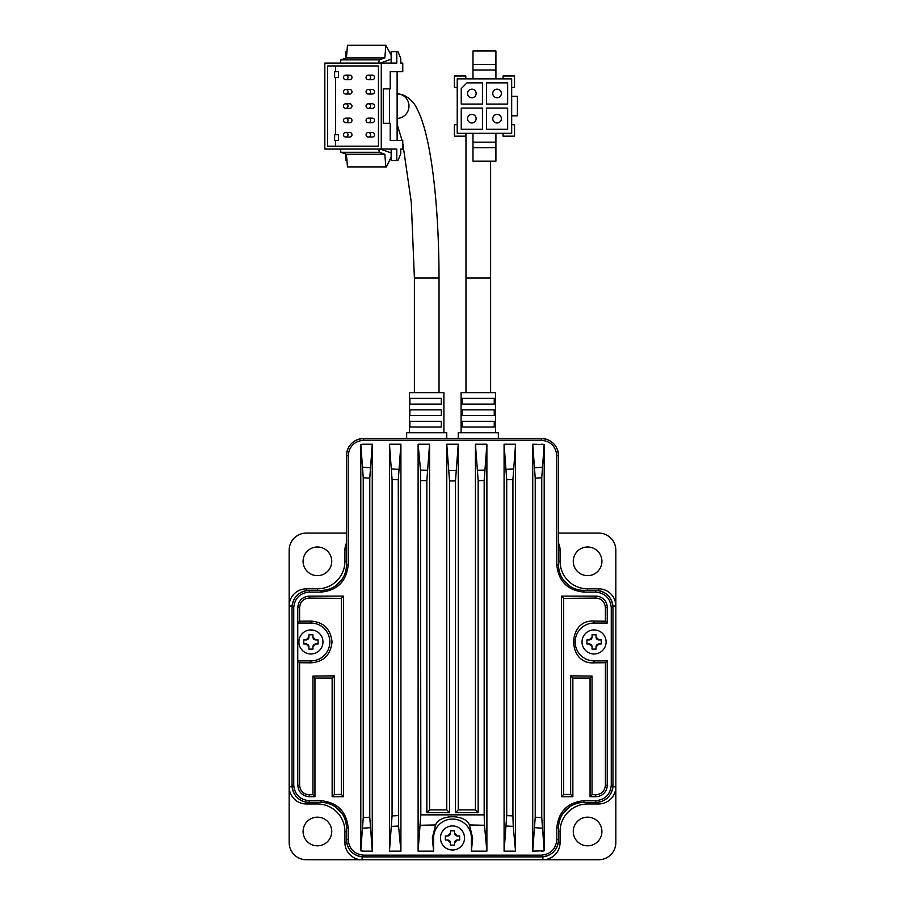<?xml version="1.0" encoding="UTF-8"?>
<svg xmlns="http://www.w3.org/2000/svg" width="905" height="905" viewBox="0 0 905 905"><rect width="100%" height="100%" fill="white"/><g stroke="black" fill="none" stroke-linecap="round" stroke-linejoin="round"><path stroke-width="1.36" d="M310.935 629.925A12.037 12.037 0 0 0 298.899 641.962A12.037 12.037 0 0 0 310.935 653.998A12.037 12.037 0 0 0 322.972 641.962A12.037 12.037 0 0 0 310.935 629.925M312.938 637.086L315.811 639.948A2.862 2.862 0 0 1 312.938 637.086L312.938 634.79L308.933 634.79L308.933 637.086L306.06 639.948L303.775 639.948L303.775 643.964L306.06 643.964L308.933 646.826L308.933 649.123L312.938 649.123L312.938 646.826A2.862 2.862 0 0 1 315.811 643.964L312.938 646.826M306.06 643.964A2.862 2.862 0 0 1 308.933 646.826M308.933 637.086A2.862 2.862 0 0 1 306.06 639.948M315.811 639.948L318.096 639.948L318.096 643.964L315.811 643.964M594.065 629.925A12.037 12.037 0 0 0 582.028 641.962A12.037 12.037 0 0 0 594.065 653.998A12.037 12.037 0 0 0 606.101 641.962A12.037 12.037 0 0 0 594.065 629.925M596.067 637.086L598.94 639.948A2.862 2.862 0 0 1 596.067 637.086L596.067 634.79L592.062 634.79L592.062 637.086L589.189 639.948L586.904 639.948L586.904 643.964L589.189 643.964L592.062 646.826L592.062 649.123L596.067 649.123L596.067 646.826A2.862 2.862 0 0 1 598.94 643.964L596.067 646.826M589.189 643.964A2.862 2.862 0 0 1 592.062 646.826M592.062 637.086A2.862 2.862 0 0 1 589.189 639.948M598.94 639.948L601.225 639.948L601.225 643.964L598.94 643.964M452.5 825.937A12.037 12.037 0 0 0 440.464 837.973A12.037 12.037 0 0 0 452.5 850.01A12.037 12.037 0 0 0 464.537 837.973A12.037 12.037 0 0 0 452.5 825.937M454.502 833.098L457.376 835.96A2.862 2.862 0 0 1 454.502 833.098L454.502 830.801L450.498 830.801L450.498 833.098L447.624 835.96L445.339 835.96L445.339 839.976L447.624 839.976L450.498 842.838L450.498 845.134L454.502 845.134L454.502 842.838A2.862 2.862 0 0 1 457.376 839.976L454.502 842.838M447.624 839.976A2.862 2.862 0 0 1 450.498 842.838M450.498 833.098A2.862 2.862 0 0 1 447.624 835.96M457.376 835.96L459.661 835.96L459.661 839.976L457.376 839.976M331.739 831.491A14.333 14.333 0 0 1 317.417 845.824A14.333 14.333 0 0 1 303.085 831.491A14.333 14.333 0 0 1 317.417 817.17A14.333 14.333 0 0 1 331.739 831.491M601.916 831.491A14.333 14.333 0 0 1 587.583 845.824A14.333 14.333 0 0 1 573.261 831.491A14.333 14.333 0 0 1 587.583 817.17A14.333 14.333 0 0 1 601.916 831.491M331.739 561.315A14.333 14.333 0 0 1 317.417 575.648A14.333 14.333 0 0 1 303.085 561.315A14.333 14.333 0 0 1 317.417 546.993A14.333 14.333 0 0 1 331.739 561.315M601.916 561.315A14.333 14.333 0 0 1 587.583 575.648A14.333 14.333 0 0 1 573.261 561.315A14.333 14.333 0 0 1 587.583 546.993A14.333 14.333 0 0 1 601.916 561.315M346.468 543.124A17.195 17.195 -45 0 0 344.918 550.263L344.918 561.315A27.512 27.512 -45 0 1 317.417 588.827L306.354 588.827A17.195 17.195 -45 0 0 289.159 606.022L289.159 786.784A17.195 17.195 -135 0 0 306.354 803.979L317.417 803.979A27.512 27.512 -135.1 0 1 344.918 831.491L344.918 842.555A17.195 17.195 -135.3 0 0 362.113 859.75L542.887 859.75A17.195 17.195 135 0 0 560.082 842.555L560.082 831.491A27.512 27.512 135 0 1 587.583 803.979L598.646 803.979A17.195 17.195 135 0 0 615.841 786.784L615.841 606.022A17.195 17.195 45 0 0 598.646 588.827L587.583 588.827A27.512 27.512 45 0 1 560.082 561.315L560.082 550.263A17.195 17.195 45 0 0 558.532 543.124M615.841 842.555L615.841 786.784L615.841 842.555A17.195 17.195 0 0 1 598.646 859.75L542.887 859.75L542.887 856.82M362.113 856.82L362.113 859.75L306.354 859.75L522.423 859.75M289.159 550.263L289.159 606.022L289.159 550.263A17.195 17.195 135 0 1 306.354 533.068L346.468 533.068M306.354 859.75A17.195 17.195 0 0 1 289.159 842.555L289.159 786.784L292.089 786.784M558.532 533.068L598.646 533.068L558.532 533.068M598.646 533.068A17.195 17.195 0 0 1 615.841 550.263L615.841 606.022L612.911 606.022M495.488 432.76L495.488 392.646L461.098 392.646L461.098 432.76M478.293 398.381L494.243 398.381L494.243 404.105L462.331 404.105L462.331 398.381L478.293 398.381M478.293 409.841L494.243 409.841L494.243 415.576L462.331 415.576L462.331 409.841L478.293 409.841M478.293 421.3L494.243 421.3L494.243 427.036L462.331 427.036L462.331 421.3L478.293 421.3M458.235 438.495L458.235 432.76L498.35 432.76L498.35 438.495M467.546 118.691A4.299 4.299 0 0 1 471.844 114.392A4.299 4.299 0 0 1 476.143 118.691A4.299 4.299 0 0 1 471.844 122.99A4.299 4.299 0 0 1 467.546 118.691M492.761 118.691A4.299 4.299 0 0 1 497.06 114.392A4.299 4.299 0 0 1 501.359 118.691A4.299 4.299 0 0 1 497.06 122.99A4.299 4.299 0 0 1 492.761 118.691M492.761 93.464A4.299 4.299 0 0 1 497.06 89.165A4.299 4.299 0 0 1 501.359 93.464A4.299 4.299 0 0 1 497.06 97.763A4.299 4.299 0 0 1 492.761 93.464M467.546 93.464A4.299 4.299 0 0 1 471.844 89.165A4.299 4.299 0 0 1 476.143 93.464A4.299 4.299 0 0 1 471.844 97.763A4.299 4.299 0 0 1 467.546 93.464M511.676 115.817L511.676 133.307L457.229 133.307L457.229 78.859L511.676 78.859L511.676 96.337L517.411 96.337L517.411 115.817L511.676 115.817L511.676 96.337M503.078 78.859L503.078 75.986L514.538 75.986L514.538 87.446L511.676 87.446M457.229 87.446L454.367 87.446L454.367 75.986L465.826 75.986L465.826 78.859M465.826 133.307L465.826 136.169L454.367 136.169L454.367 124.709L457.229 124.709M511.676 124.709L514.538 124.709L514.538 136.169L503.078 136.169L503.078 133.307M461.245 129.291L461.245 108.08L482.444 108.08L482.444 129.291L461.245 129.291M507.66 129.291L486.46 129.291L486.46 108.08L507.66 108.08L507.66 129.291M507.66 82.864L507.66 104.075L486.46 104.075L486.46 82.864L507.66 82.864M461.245 104.075L461.245 88.6L466.969 82.864L482.444 82.864L482.444 104.075L461.245 104.075M472.987 78.859L472.987 69.979L495.917 69.979L495.917 78.859M472.987 133.307L472.987 142.176L495.917 142.176L495.917 133.307M495.917 69.979L495.917 64.413L472.987 64.413L472.987 69.979M472.987 64.413L472.987 50.985L495.917 50.985L495.917 64.413M495.917 142.176L495.917 161.18L472.987 161.18L472.987 142.176M472.987 147.753L495.917 147.753M409.886 421.3L409.886 427.036L441.312 427.036L441.312 421.3L409.886 421.3M409.886 398.381L409.886 404.105L441.312 404.105L441.312 398.381L409.886 398.381M409.886 409.841L409.886 415.576L441.312 415.576L441.312 409.841L409.886 409.841M409.513 432.76L409.513 392.646L443.903 392.646L443.903 432.76M406.65 438.495L406.65 432.76L446.765 432.76L446.765 438.495M368.324 132.447L372.306 132.447A2.296 2.263 90 0 1 374.557 134.732A2.296 2.263 90 0 1 372.306 137.028L368.324 137.028A2.296 2.263 90 0 1 366.061 134.732A2.296 2.263 90 0 1 368.324 132.447A2.296 2.263 90 0 1 370.575 134.732A2.296 2.263 90 0 1 368.324 137.028M345.744 132.447L349.726 132.447A2.296 2.263 90 0 1 351.977 134.732A2.296 2.263 90 0 1 349.726 137.028L345.744 137.028A2.296 2.263 90 0 1 343.481 134.732A2.296 2.263 90 0 1 345.744 132.447A2.296 2.263 90 0 1 348.006 134.732A2.296 2.263 90 0 1 345.744 137.028M345.744 118.114L349.726 118.114A2.296 2.263 90 0 1 351.977 120.41A2.296 2.263 90 0 1 349.726 122.695L345.744 122.695A2.296 2.263 90 0 1 343.481 120.41A2.296 2.263 90 0 1 345.744 118.114A2.296 2.263 90 0 1 348.006 120.41A2.296 2.263 90 0 1 345.744 122.695M368.324 118.114L372.306 118.114A2.296 2.263 90 0 1 374.557 120.41A2.296 2.263 90 0 1 372.306 122.695L368.324 122.695A2.296 2.263 90 0 1 366.061 120.41A2.296 2.263 90 0 1 368.324 118.114A2.296 2.263 90 0 1 370.575 120.41A2.296 2.263 90 0 1 368.324 122.695M368.324 103.781L372.306 103.781A2.296 2.263 90 0 1 374.557 106.077A2.296 2.263 90 0 1 372.306 108.374L368.324 108.374A2.296 2.263 90 0 1 366.061 106.077A2.296 2.263 90 0 1 368.324 103.781A2.296 2.263 90 0 1 370.575 106.077A2.296 2.263 90 0 1 368.324 108.374M345.744 103.781L349.726 103.781A2.296 2.263 90 0 1 351.977 106.077A2.296 2.263 90 0 1 349.726 108.374L345.744 108.374A2.296 2.263 90 0 1 343.481 106.077A2.296 2.263 90 0 1 345.744 103.781A2.296 2.263 90 0 1 348.006 106.077A2.296 2.263 90 0 1 345.744 108.374M345.744 89.459L349.726 89.459A2.296 2.263 90 0 1 351.977 91.744A2.296 2.263 90 0 1 349.726 94.041L345.744 94.041A2.296 2.263 90 0 1 343.481 91.744A2.296 2.263 90 0 1 345.744 89.459A2.296 2.263 90 0 1 348.006 91.744A2.296 2.263 90 0 1 345.744 94.041M368.324 89.459L372.306 89.459A2.296 2.263 90 0 1 374.557 91.744A2.296 2.263 90 0 1 372.306 94.041L368.324 94.041A2.296 2.263 90 0 1 366.061 91.744A2.296 2.263 90 0 1 368.324 89.459A2.296 2.263 90 0 1 370.575 91.744A2.296 2.263 90 0 1 368.324 94.041M368.324 75.126L372.306 75.126A2.296 2.263 90 0 1 374.557 77.423A2.296 2.263 90 0 1 372.306 79.719L368.324 79.719A2.296 2.263 90 0 1 366.061 77.423A2.296 2.263 90 0 1 368.324 75.126A2.296 2.263 90 0 1 370.575 77.423A2.296 2.263 90 0 1 368.324 79.719M345.744 75.126L349.726 75.126A2.296 2.263 90 0 1 351.977 77.423A2.296 2.263 90 0 1 349.726 79.719L345.744 79.719A2.296 2.263 90 0 1 343.481 77.423A2.296 2.263 90 0 1 345.744 75.126A2.296 2.263 90 0 1 348.006 77.423A2.296 2.263 90 0 1 345.744 79.719M396.797 160.524L396.797 149.065L324.827 149.065L324.827 63.09L396.797 63.09L396.797 51.63L397.996 51.63L400.779 58.508L400.779 63.09L402.77 63.09L402.77 71.687L390.225 71.687L397.125 71.687L397.125 140.467L390.225 140.467L402.77 140.467L402.77 149.065L400.779 149.065L400.779 153.646L397.996 160.524L391.152 160.524L391.152 149.065M346.954 160.524L346.004 160.524L346.004 154.076M338.436 134.732L338.436 140.467L334.624 140.467L334.624 134.732L338.436 134.732M338.436 71.687L338.436 77.423L334.624 77.423L334.624 71.687L338.436 71.687M346.004 58.078L346.004 51.63L346.954 51.63M340.404 63.09L378.788 63.09M391.152 59.255L380.281 63.09M390.225 140.467L390.225 123.272L383.268 123.272L383.268 88.882L390.225 88.882L390.225 71.687M381.277 63.09L381.277 149.065M391.152 63.09L391.152 51.63L396.797 51.63M327.655 65.963L378.448 65.963L378.448 146.203L327.655 146.203L327.655 65.963M380.281 149.065L391.152 152.911M340.404 149.065L378.788 149.065M383.268 88.882L389.501 88.882L389.501 123.272L383.268 123.272M378.788 62.92L379.286 59.877L340.902 59.877L340.404 62.92M391.152 55.228L385.847 45.25L384.817 57.92L379.286 59.877M340.902 59.877L346.434 57.92L347.463 45.25L385.847 45.25M335.619 71.687L335.619 65.963L378.448 65.963M378.448 146.203L335.619 146.203L335.619 140.467M335.619 134.732L335.619 77.423M391.152 156.927L386.458 166.905L347.463 166.905L346.434 154.235L340.902 152.278L340.404 149.234M378.788 149.234L379.286 152.278L384.817 154.235L385.847 166.905M340.902 152.278L379.286 152.278M384.817 57.92L346.434 57.92M346.434 154.235L384.817 154.235M332.045 641.962C330.653 629.043 323.617 622.086 310.935 621.068L299.6 621.203L299.6 607.572C300.234 601.689 303.447 598.522 309.216 598.069L341.332 598.386L341.332 794.432L334.352 794.488L334.352 675.854L312.949 676.069L312.949 794.703L314.951 796.705L309.216 796.705C302.304 795.981 298.48 792.158 297.756 785.246L297.756 660.876L310.935 660.876A18.915 18.915 0 0 0 329.85 641.962A18.915 18.915 0 0 0 310.935 623.047L297.756 623.047L297.756 660.876L299.6 662.72L310.935 662.845C323.594 661.86 330.63 654.903 332.045 641.962M346.434 566.349L346.468 455.69L346.468 564.992A25.385 25.385 0 0 1 321.083 590.377L309.216 590.377A17.195 17.195 0 0 0 292.021 607.572L292.021 785.246A17.195 17.195 0 0 0 309.216 802.441L321.083 802.441A25.385 25.385 0 0 1 346.468 827.826L346.468 839.693A17.195 17.195 0 0 0 363.663 856.888L541.337 856.888A17.195 17.195 0 0 0 558.532 839.693L558.532 827.826A25.385 25.385 0 0 1 583.917 802.441L595.784 802.441A17.195 17.195 0 0 0 612.979 785.246L612.979 607.572A17.195 17.195 0 0 0 595.784 590.377L583.917 590.377A25.385 25.385 0 0 1 558.532 564.992L558.532 455.69A17.195 17.195 0 0 0 541.337 438.495L363.663 438.495A17.195 17.195 0 0 0 346.468 455.69L346.4 566.858M292.021 728.502L292.021 777.214M292.021 662.596L292.021 722.767M541.337 444.231A11.46 11.46 0 0 1 544.199 444.593L532.74 444.231L535.228 478.191L541.756 477.738L541.756 817.645L544.199 850.791L544.199 444.593M541.756 477.738L544.165 444.615M532.74 444.231L532.74 851.153L535.228 817.192L535.228 478.191M532.74 851.153L544.165 850.757M544.199 850.791A11.46 11.46 0 0 1 541.337 851.153M504.085 851.153L504.085 444.231L515.545 444.231L515.545 851.153L504.085 851.153L506.721 815.631L506.721 479.752L504.085 444.231M475.43 809.885L475.43 444.231L486.89 444.231L486.89 851.153L471.415 851.153L471.415 837.973A18.915 18.915 0 0 0 452.5 819.059A18.915 18.915 0 0 0 433.586 837.973L433.586 851.153L418.11 851.153L418.11 444.231L429.57 444.231L429.57 809.885L446.765 809.885L446.765 444.231L458.235 444.231L458.235 809.885L475.43 809.885L478.157 812.611L478.157 480.668L475.43 444.231M389.455 851.153L389.455 444.231L400.915 444.231L400.915 851.153L389.455 851.153L392.069 815.914L392.069 479.469L389.455 444.231M360.801 444.593A11.46 11.46 0 0 1 363.663 444.231L360.801 444.593L360.801 850.791L363.244 817.645L363.244 477.738L360.835 444.615M360.801 850.791A11.46 11.46 0 0 0 363.663 851.153L372.26 851.153L372.26 444.231L363.663 444.231M299.6 621.203L297.756 623.047L297.756 607.572C298.48 600.66 302.304 596.836 309.216 596.112L343.606 596.112L343.606 796.705L332.146 796.705L332.146 678.071L314.951 678.071L314.951 796.705M590.049 678.071L592.051 676.069L592.051 794.703L590.049 796.705L590.049 678.071L572.854 678.071L572.854 796.705L561.394 796.705L561.394 596.112L595.784 596.112A11.46 11.46 0 0 1 607.244 607.572L607.244 623.047L594.065 623.047A18.915 18.915 0 0 0 575.15 641.962A18.915 18.915 0 0 0 594.065 660.876L607.244 660.876L607.244 785.246A11.46 11.46 0 0 1 595.784 796.705L590.049 796.705L595.784 796.705L595.784 794.748C601.553 794.296 604.766 791.128 605.4 785.246L605.4 662.72L607.244 660.876M535.228 817.192L541.756 817.645M506.721 815.631L512.931 815.914L512.931 479.469L515.545 444.231M515.545 851.153L513.226 826.378L506.438 826.05M512.931 815.914L513.226 826.378M418.11 851.153L420.825 814.851L484.175 814.851L484.175 480.532L486.89 444.231M458.235 809.885L455.475 812.645L478.157 812.611M458.235 444.231L455.475 480.928L455.475 812.645M446.765 444.231L449.525 480.928L449.525 812.645L446.765 809.885M429.57 809.885L426.843 812.611L449.525 812.645M429.57 444.231L426.843 480.668L426.843 812.611M418.11 444.231L420.531 470.114L427.137 470.272M420.825 814.851L420.531 470.114M433.586 851.153L432.352 837.973L435.554 824.964L420.531 825.269M471.415 851.153L472.648 837.973L469.446 824.964C465.147 814.014 439.841 814.025 435.554 824.964M486.89 851.153L484.469 825.269L469.446 824.964M484.175 814.851L484.469 825.269M392.069 479.469L398.279 479.752L400.915 444.231M400.915 851.153L398.562 826.05L391.775 826.378M398.279 479.752L398.562 826.05M363.663 851.153L360.835 850.757M372.26 444.231L369.772 478.191L369.772 817.192L372.26 851.153M309.216 796.705L309.216 794.748C303.458 794.307 300.256 791.14 299.6 785.246L299.6 662.72M314.951 678.071L312.949 676.069M332.146 678.071L334.352 675.854M332.146 796.705L334.352 794.488M343.606 796.705L341.332 794.432M343.606 596.112L341.332 598.386M592.051 676.069L570.648 675.854L572.854 678.071M607.244 623.047L605.4 621.203L594.065 621.068C566.994 619.133 566.903 664.734 594.065 662.845L605.4 662.72M561.394 596.112L563.668 598.386L595.784 598.069C601.542 598.499 604.744 601.667 605.4 607.572L605.4 621.203M561.394 796.705L563.668 794.432L563.668 598.386M572.854 796.705L570.648 794.488L563.668 794.432M570.648 675.854L570.648 794.488M512.931 479.469L506.721 479.752M484.175 480.532L478.157 480.668M455.475 480.928L449.525 480.928M426.843 480.668L420.825 480.532M392.069 815.914L398.279 815.631M363.244 477.738L369.772 478.191M363.244 817.645L369.772 817.192M297.756 785.246L299.6 785.246M309.216 794.748L312.949 794.703M592.051 794.703L595.784 794.748M558.566 566.349L558.532 455.69L558.6 566.858M542.4 438.529L547.468 439.626M546.812 439.389L550.183 440.95M549.935 440.803L551.066 441.516M555.512 445.961L556.224 447.093M556.609 447.794L557.016 448.631M556.077 446.844L557.638 450.215M557.865 450.962L558.102 451.889M557.401 449.559L558.498 454.627M558.77 568.464L558.883 569.2M559.471 571.836L559.844 573.057M560.24 574.155L560.761 575.388M562.412 578.476L563.317 579.822M562.989 579.347L569.55 585.92M566.191 583.159L567.921 584.698M569.075 585.592L570.422 586.497M571.247 586.983L572.254 587.537M573.521 588.148L574.754 588.669M575.852 589.065L577.073 589.438M578.385 589.766L579.302 589.958M580.671 590.173L581.644 590.275M582.549 590.343L595.784 590.377L582.051 590.309M596.848 590.411L601.916 591.508M601.259 591.27L604.631 592.832M604.382 592.684L605.513 593.397M609.959 597.843L610.671 598.974M611.056 599.676L611.463 600.513M610.524 598.725L612.085 602.097M612.312 602.843L612.549 603.771M611.848 601.44L612.945 606.508M612.979 607.572L612.979 785.246L612.979 607.572L611.26 607.572C610.275 598.239 605.117 593.08 595.784 592.096L583.917 592.096C567.571 590.377 558.532 581.338 556.813 564.992L556.813 455.69C555.828 446.357 550.67 441.199 541.337 440.215L363.663 440.215C354.33 441.199 349.172 446.357 348.187 455.69L348.187 564.992C346.468 581.338 337.441 590.377 321.083 592.096L309.216 592.096C299.883 593.08 294.725 598.239 293.74 607.572L293.74 785.246C294.725 794.579 299.883 799.737 309.216 800.721L321.083 800.721C337.429 802.43 346.468 811.468 348.187 827.826L348.187 839.693C349.172 849.026 354.33 854.184 363.663 855.168L541.337 855.168C550.67 854.184 555.828 849.026 556.813 839.693L556.813 827.826C558.532 811.468 567.559 802.441 583.917 800.721L595.784 800.721C605.117 799.737 610.275 794.579 611.26 785.246L611.26 607.572M612.945 786.309L611.848 791.377M612.085 790.721L610.524 794.092M610.671 793.832L609.959 794.975M605.513 799.42L604.382 800.133M603.68 800.518L602.843 800.925M604.631 799.986L601.259 801.547M600.513 801.773L599.585 802.011M601.916 801.31L596.848 802.407M580.444 802.678L579.709 802.792M577.073 803.38L575.852 803.753M574.754 804.149L573.521 804.669M570.422 806.321L569.075 807.226M569.55 806.887L562.989 813.459M565.749 810.099L564.211 811.819M563.317 812.984L562.412 814.33M561.915 815.156L561.372 816.163M560.761 817.419L560.24 818.663M559.844 819.76L559.471 820.982M559.143 822.294L558.951 823.211M558.736 824.579L558.634 825.541M558.498 840.756L557.401 845.824M557.638 845.168L556.077 848.539M556.224 848.29L555.512 849.422M551.066 853.868L549.935 854.58M549.233 854.965L548.396 855.372M550.183 854.433L546.812 855.994M546.066 856.221L545.138 856.458M547.468 855.757L542.4 856.854M362.6 856.854L357.532 855.757M358.188 855.994L354.817 854.433M355.065 854.58L353.934 853.868M349.488 849.422L348.776 848.29M348.391 847.589L347.984 846.741M348.923 848.539L347.362 845.168M347.135 844.422L346.898 843.494M347.599 845.824L346.502 840.756M346.23 824.342L346.117 823.618M345.529 820.982L345.156 819.76M344.76 818.663L344.239 817.419M342.588 814.33L341.683 812.984M342.011 813.459L335.45 806.887M338.809 809.658L337.079 808.12M335.925 807.226L334.579 806.321M333.753 805.823L332.746 805.269M331.479 804.669L330.246 804.149M329.149 803.753L327.927 803.38M326.615 803.04L325.698 802.859M324.329 802.644L323.356 802.543M308.152 802.407L303.085 801.31M303.741 801.547L300.37 799.986M300.618 800.133L299.487 799.42M295.041 794.975L294.329 793.832M293.944 793.142L293.537 792.294M294.476 794.092L292.915 790.721M292.688 789.975L292.451 789.047M293.152 791.377L292.055 786.309M292.021 757.157L292.021 748.559M292.055 606.508L293.152 601.44M292.915 602.097L294.476 598.725M294.329 598.974L295.041 597.843M299.487 593.397L300.618 592.684M301.32 592.3L302.157 591.893M300.37 592.832L303.741 591.27M304.487 591.044L305.415 590.807M303.085 591.508L308.152 590.411M324.556 590.139L325.291 590.026M327.927 589.438L329.149 589.065M330.246 588.669L331.479 588.148M334.579 586.497L335.925 585.592M335.45 585.92L342.011 579.347M339.251 582.718L340.789 580.987M341.683 579.822L342.588 578.476M343.085 577.662L343.629 576.643M344.239 575.388L344.76 574.155M345.156 573.057L345.529 571.836M345.857 570.512L346.049 569.607M346.264 568.238L346.366 567.265M346.502 454.627L347.599 449.559M347.362 450.215L348.923 446.844M348.776 447.093L349.488 445.961M353.934 441.516L355.065 440.803M355.767 440.418L356.604 440.011M354.817 440.95L358.188 439.389M358.934 439.163L359.862 438.925M357.532 439.626L362.6 438.529M297.756 623.047L297.756 660.876M348.391 447.794L347.984 448.631M347.135 450.962L346.898 451.889M346.23 568.464L346.117 569.2M338.809 583.159L337.079 584.698M333.753 586.983L332.746 587.537M326.615 589.766L325.698 589.958M324.329 590.173L323.356 590.275M293.944 599.676L293.537 600.513M292.688 602.843L292.451 603.771M301.32 800.518L302.157 800.925M304.487 801.773L305.415 802.011M324.556 802.678L325.291 802.792M339.251 810.099L340.789 811.819M343.085 815.156L343.629 816.163M345.857 822.294L346.049 823.211M346.264 824.579L346.366 825.541M355.767 854.965L356.604 855.372M358.934 856.221L359.862 856.458M556.609 847.589L557.016 846.741M557.865 844.422L558.102 843.494M558.77 824.342L558.883 823.618M566.191 809.658L567.921 808.12M571.247 805.823L572.254 805.269M578.385 803.04L579.302 802.859M580.671 802.644L581.644 802.543M611.056 793.142L611.463 792.294M612.312 789.975L612.549 789.047M603.68 592.3L602.843 591.893M600.513 591.044L599.585 590.807M580.444 590.139L579.709 590.026M565.749 582.718L564.211 580.987M561.915 577.662L561.372 576.643M559.143 570.512L558.951 569.607M558.736 568.238L558.634 567.265M549.233 440.418L548.396 440.011M546.066 439.163L545.138 438.925M346.706 842.555L344.918 842.555M346.468 831.491L344.918 831.491M317.417 802.441L317.417 803.979M306.354 802.192L306.354 803.979M292.089 606.022L289.159 606.022M306.354 590.614L306.354 588.827M317.417 590.377L317.417 588.827M346.468 561.315L344.918 561.315M346.468 550.263L344.918 550.263M558.532 550.263L560.082 550.263M558.532 561.315L560.082 561.315M587.583 590.377L587.583 588.827M598.646 590.614L598.646 588.827M612.911 786.784L615.841 786.784M598.646 802.192L598.646 803.979M587.583 802.441L587.583 803.979M558.532 831.491L560.082 831.491M558.294 842.555L560.082 842.555M490.612 392.646L490.612 278.016L465.973 278.016L465.973 133.307M414.388 392.646L414.388 278.016L439.027 278.016C438.925 203.84 431.029 135.173 417.126 109.019C414.467 103.012 409.999 98.385 403.698 95.127L396.854 93.758M397.125 118.397A12.319 12.138 -90 0 0 408.992 106.077A12.319 12.138 -90 0 0 397.125 93.758M310.935 623.047L310.935 621.068M542.05 467.184L534.934 467.704M542.05 828.188L534.934 827.679M513.226 469.005L506.438 469.333M484.469 470.114L477.863 470.272M455.781 470.532L449.231 470.532M433.586 837.973L432.352 837.973M471.415 837.973L472.648 837.973M398.562 469.333L391.775 469.005M309.216 596.112L309.216 598.069M297.756 607.572L299.6 607.572M310.935 660.876L310.935 662.845M607.244 785.246L605.4 785.246M594.065 660.876L594.065 662.845M594.065 623.047L594.065 621.068M607.244 607.572L605.4 607.572M595.784 596.112L595.784 598.069M556.813 455.69L558.532 455.69M541.337 438.495L541.337 440.215M556.813 564.992L558.532 564.992M583.917 592.096L583.917 590.377M595.784 592.096L595.784 590.377M611.26 785.246L612.979 785.246M595.784 800.721L595.784 802.441M583.917 800.721L583.917 802.441M556.813 827.826L558.532 827.826M556.813 839.693L558.532 839.693M541.337 855.168L541.337 856.888M363.663 855.168L363.663 856.888M348.187 839.693L346.468 839.693M348.187 827.826L346.468 827.826M321.083 800.721L321.083 802.441M309.216 800.721L309.216 802.441M293.74 785.246L292.021 785.246M293.74 607.572L292.021 607.572M309.216 592.096L309.216 590.377M321.083 592.096L321.083 590.377M348.187 564.992L346.468 564.992M348.187 455.69L346.468 455.69M363.663 440.215L363.663 438.495M370.066 827.679L362.95 828.188M362.95 467.184L370.066 467.704M490.612 278.016L490.612 161.18M465.973 392.646L465.973 278.016M439.027 392.646L439.027 278.016M414.388 278.016L411.289 202.335L402.77 143.284M402.103 140.467L397.125 124.438"/></g></svg>
